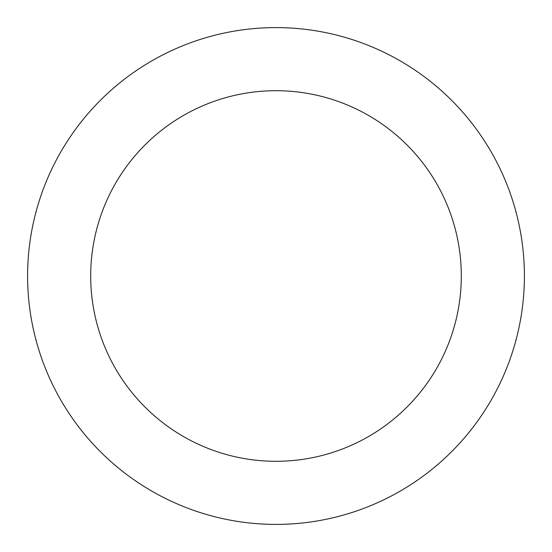 <?xml version="1.0" encoding="UTF-8"?>
<svg xmlns="http://www.w3.org/2000/svg" width="552" height="552" viewBox="0 0 552 552"><rect width="100%" height="100%" fill="white"/><g stroke="black" fill="none" stroke-linecap="round" stroke-linejoin="round"><path stroke-width="0.83" d="M276 461.299A185.299 185.299 0 0 0 461.299 276A185.299 185.299 0 0 0 276 90.7A185.299 185.299 0 0 0 90.7 276A185.299 185.299 0 0 0 276 461.299M276 524.4A248.4 248.4 0 0 0 524.4 276A248.4 248.4 0 0 0 276 27.6A248.4 248.4 0 0 0 27.6 276A248.4 248.4 0 0 0 276 524.4"/></g></svg>

